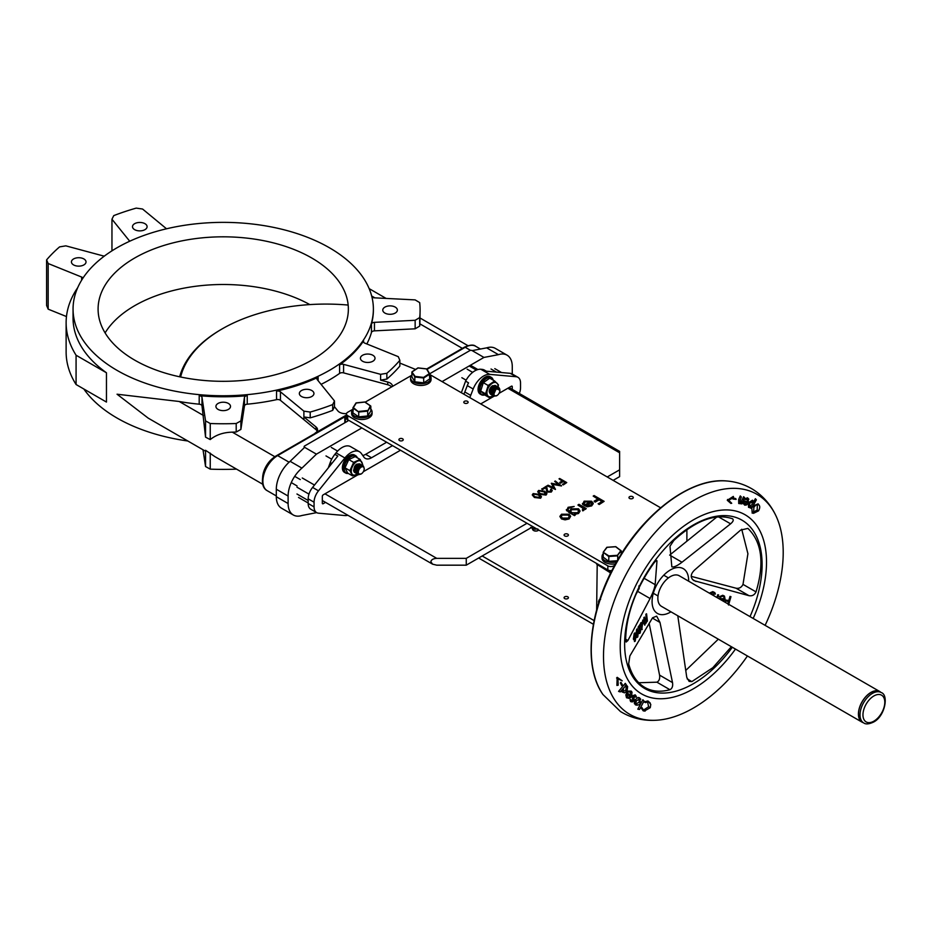 <?xml version="1.0" encoding="UTF-8"?>
<svg xmlns="http://www.w3.org/2000/svg" width="932" height="932" viewBox="0 0 932 932"><rect width="100%" height="100%" fill="white"/><g stroke="black" fill="none" stroke-linecap="round" stroke-linejoin="round"><path stroke-width="1.4" d="M117.048 370.377A150.157 86.699 0 0 0 280.683 389.168A150.157 86.699 0 0 0 373.382 309.063A150.157 86.699 0 0 0 329.404 247.761A150.157 86.699 0 0 0 165.756 228.969A150.157 86.699 0 0 0 73.057 309.063A150.157 86.699 0 0 0 117.048 370.377M236.204 432.029L240.887 429.419L240.887 420.903L236.204 423.512L236.204 432.029A196.885 113.669 0 0 1 232.313 432.157C223.494 432.343 216.142 434.813 210.236 439.578L205.553 437.155L201.999 405.921A3.332 1.922 180 0 0 199.203 404.185A150.157 86.699 0 0 1 179.2 401.494L117.048 394.213L148.188 418.118L205.122 450.995L205.553 450.284L214.826 456.587L262.824 484.302M236.204 423.512A196.885 113.669 180 0 1 210.236 423.512L205.553 420.903L201.999 397.405A3.332 1.922 0 0 0 199.203 395.669A150.157 86.699 0 0 0 247.236 395.669A3.332 1.922 0 0 0 244.452 397.405L240.887 420.903M240.887 429.419L244.452 405.921A3.332 1.922 180 0 1 247.236 404.185A150.157 86.699 0 0 0 276.536 399.653A3.332 1.922 180 0 1 280.462 400.352L316.03 429.675A8.341 4.811 180 0 1 317.195 431.085M276.536 391.137A150.157 86.699 0 0 0 318.138 377.274A3.332 1.922 0 0 0 316.915 378.765A3.332 1.922 0 0 0 317.218 379.58L334.483 400.958L332.689 404.57A196.885 113.669 180 0 1 310.205 412.06L303.89 411.152L280.462 391.836A3.332 1.922 0 0 0 276.536 391.137L276.536 399.653M321.086 384.357A150.157 86.699 0 0 0 339.586 373.406A3.332 1.922 180 0 1 343.582 372.87L387.747 384.765A8.341 4.811 180 0 1 390.112 385.72A8.341 4.811 180 0 1 391.615 386.897M339.586 364.89A150.157 86.699 0 0 0 363.608 340.867A3.332 1.922 0 0 0 363.387 341.555A3.332 1.922 0 0 0 364.365 342.918A3.332 1.922 0 0 0 364.808 343.139L398.279 356.665L399.851 360.311A196.885 113.669 180 0 1 386.862 373.289L380.606 374.326L343.582 364.365A3.332 1.922 0 0 0 339.586 364.89L339.586 373.406M366.824 343.955A150.157 86.699 0 0 0 371.449 332.468A3.332 1.922 180 0 1 374.454 330.86L415.148 328.81L415.148 320.293L374.454 322.344A3.332 1.922 0 0 0 371.449 323.952A150.157 86.699 0 0 0 373.382 310.088L373.382 309.063M83.845 389.005A150.157 86.699 0 0 0 117.048 418.049A150.157 86.699 0 0 0 187.821 440.999M371.903 296.924A3.332 1.922 0 0 0 372.392 297.273A3.332 1.922 0 0 0 374.454 297.832L415.148 299.894L419.68 302.597A196.885 113.669 180 0 1 420.099 310.088A196.885 113.669 180 0 1 419.68 317.591L415.148 320.293M129.536 241.318A3.332 1.922 0 0 0 129.222 240.607L111.956 219.23L113.751 215.618A196.885 113.669 180 0 1 136.235 208.116L142.561 209.024L165.989 228.352A3.332 1.922 0 0 0 166.362 228.608A3.332 1.922 0 0 0 166.665 228.759M311.707 257.978A125.133 72.242 0 0 0 175.333 242.32A125.133 72.242 0 0 0 98.093 309.063A125.133 72.242 0 0 0 134.744 360.16A125.133 72.242 0 0 0 271.107 375.817A125.133 72.242 0 0 0 348.358 309.063A125.133 72.242 0 0 0 311.707 257.978M309.82 304.589A125.133 72.242 0 0 0 105.095 332.91M144.961 223.692A7.305 4.217 0 0 0 137.004 222.771A7.305 4.217 0 0 0 132.495 226.662A7.305 4.217 0 0 0 134.639 229.645A7.305 4.217 0 0 0 142.596 230.565A7.305 4.217 0 0 0 147.105 226.662A7.305 4.217 0 0 0 144.961 223.692M83.892 258.945A7.305 4.217 0 0 0 75.935 258.036A7.305 4.217 0 0 0 71.426 261.927A7.305 4.217 0 0 0 73.57 264.909A7.305 4.217 0 0 0 81.527 265.818A7.305 4.217 0 0 0 86.024 261.927A7.305 4.217 0 0 0 83.892 258.945M228.387 403.44A7.305 4.217 0 0 0 220.43 402.531A7.305 4.217 0 0 0 215.921 406.422A7.305 4.217 0 0 0 218.065 409.404A7.305 4.217 0 0 0 226.022 410.313A7.305 4.217 0 0 0 230.519 406.422A7.305 4.217 0 0 0 228.387 403.44M311.812 390.531A7.305 4.217 0 0 0 303.855 389.623A7.305 4.217 0 0 0 299.347 393.514A7.305 4.217 0 0 0 301.49 396.496A7.305 4.217 0 0 0 309.436 397.405A7.305 4.217 0 0 0 313.944 393.514A7.305 4.217 0 0 0 311.812 390.531M372.882 355.278A7.305 4.217 0 0 0 364.925 354.358A7.305 4.217 0 0 0 360.416 358.249A7.305 4.217 0 0 0 362.56 361.232A7.305 4.217 0 0 0 370.505 362.152A7.305 4.217 0 0 0 375.013 358.249A7.305 4.217 0 0 0 372.882 355.278M395.238 307.106A7.305 4.217 0 0 0 387.281 306.197A7.305 4.217 0 0 0 382.772 310.088A7.305 4.217 0 0 0 384.904 313.07A7.305 4.217 0 0 0 392.861 313.979A7.305 4.217 0 0 0 397.37 310.088A7.305 4.217 0 0 0 395.238 307.106M399.851 360.311L399.851 366.101A196.885 113.669 180 0 1 386.862 379.079L380.606 380.116L387.747 382.038A8.341 4.811 180 0 1 390.112 382.994A8.341 4.811 180 0 1 392.558 386.361M512.274 374.023L512.274 366.625A25.024 14.446 120 0 0 507.09 355.174A25.024 14.446 120 0 0 498.457 354.661L486.667 347.857L472.163 350.618A1.666 0.967 0 0 0 469.798 350.618L429.652 373.79M346.471 416.371L345.329 417.035A1.666 0.967 0 0 0 344.84 417.711A1.666 0.967 0 0 0 345.329 418.386L347.694 419.75A1.666 0.967 180 0 1 348.184 420.437A1.666 0.967 180 0 1 347.694 421.113L304.624 445.974A1.666 0.967 0 0 0 304.135 446.661A1.666 0.967 0 0 0 304.624 447.337L316.426 454.152L361.849 427.928M380.606 380.116L380.606 374.326M415.579 369.445L399.851 363.084M346.518 413.598A8.341 4.811 180 0 1 337.815 410.861L334.483 406.748L332.689 410.36A196.885 113.669 180 0 1 310.205 417.851L303.89 416.942L316.03 426.961A8.341 4.811 180 0 1 317.544 429.722A8.341 4.811 180 0 1 315.098 433.124L346.471 415.008M346.471 415.299L315.098 433.124M472.163 350.618L483.953 357.434L498.457 354.661M483.953 357.434L442.071 381.607M347.834 515.245A17.091 9.868 -60 0 1 344.887 515.547L318.488 513.183A12.512 7.223 -60 0 1 316.659 512.623L301.921 515.501A25.024 14.446 120 0 1 293.3 514.988A25.024 14.446 120 0 1 288.116 503.536L288.116 496.045A25.024 14.446 120 0 1 301.921 468.132L316.426 454.152M301.921 468.132L290.132 461.317A25.024 14.446 120 0 0 276.315 489.23L276.315 496.721A25.024 14.446 120 0 0 281.499 508.185L293.3 514.988M236.39 469.041L236.204 469.146A196.885 113.669 180 0 1 210.236 469.146L205.553 466.536L203.013 449.772M205.553 466.536L205.553 450.284M210.236 469.146L210.236 453.08M210.236 439.578L210.236 423.512M205.553 437.155L205.553 420.903M82.948 278.132A3.332 1.922 0 0 0 81.643 277.049L48.173 263.523L46.6 259.877A196.885 113.669 180 0 1 59.578 246.887L65.834 245.85L102.87 255.822A3.332 1.922 0 0 0 104.489 255.997M66.475 316.554L48.173 309.156L46.6 305.51L46.6 259.877M48.173 309.156L48.173 263.523M111.956 250.848L111.956 219.23M415.148 328.81L419.68 326.095L419.68 317.591M419.68 326.095A196.885 113.669 0 0 0 419.889 323.847L420.099 310.088M77.717 287.65A164.766 95.122 0 0 0 66.125 322.693A164.766 95.122 0 0 0 76.075 355.232L76.075 384.52L106.458 402.065L106.458 372.777A150.157 86.699 180 0 1 73.057 318.266L73.057 309.063M76.075 355.232L106.458 372.777M310.205 417.851L310.205 412.06M332.689 410.36L332.689 404.57M303.89 419.668L303.89 411.152M334.483 406.748L334.483 400.958M66.125 322.693L66.125 351.981A164.766 95.122 0 0 0 76.075 384.52M386.862 379.079L386.862 373.289M304.624 447.337L290.132 461.317M507.09 355.174L495.288 348.358A25.024 14.446 120 0 0 486.667 347.857M325.524 502.371L323.206 503.711A1.247 0.722 -60 0 1 322.321 503.198L322.321 496.383A1.247 0.722 -60 0 1 323.206 494.845L358.331 474.574M363.363 471.674L400.492 450.238M480.714 403.917L494.111 396.182M499.039 393.339L511.388 386.209A1.247 0.722 -60 0 1 512.274 386.722L512.274 389.401M308.166 503.49L314.072 506.892A12.512 7.223 -60 0 0 316.659 512.623L310.764 509.21A12.512 7.223 -60 0 1 308.166 503.49L308.166 498.818A12.512 7.223 -60 0 1 312.593 487.413L337.815 456.039L334.868 454.338A17.102 9.879 120 0 0 330.243 462.54L328.285 467.887M362.746 455.457A12.512 7.223 120 0 0 365.635 454.35L386.629 442.234M463.821 394.166A12.512 7.223 120 0 0 464.823 391.976L467.293 385.603A17.091 9.868 -60 0 1 468.54 382.842L465.592 381.141L461.363 392.745M486.364 371.192L484.535 370.144A17.102 9.879 120 0 0 482.03 369.363L484.99 371.076L510.212 373.324A12.512 7.223 -60 0 1 512.041 373.895L517.936 377.297A12.512 7.223 -60 0 1 520.534 383.029L520.534 387.689A12.512 7.223 -60 0 1 519.345 393.479M469.728 397.568A12.512 7.223 120 0 0 470.718 395.378L473.188 389.017A17.091 9.868 -60 0 1 489.708 374.373L516.107 376.726A12.512 7.223 -60 0 1 517.936 377.297M314.072 506.892L314.072 502.22A12.512 7.223 -60 0 1 318.488 490.826L344.887 457.973A17.091 9.868 -60 0 1 359.484 451.775A17.091 9.868 -60 0 1 361.406 453.558L363.876 457.064A12.512 7.223 120 0 0 365.286 458.369A12.512 7.223 120 0 0 371.542 457.752L392.523 445.636M465.592 381.141A17.091 9.868 -60 0 1 480.854 369.258L482.03 369.363M334.868 454.338L336.044 452.87A17.091 9.868 -60 0 1 350.63 446.661L359.484 451.775M489.382 397.661L484.5 394.853L480.691 391.009L483.312 382.668L489.743 378.159L494.624 380.978L488.182 385.487L485.56 393.828L489.382 397.661L493.075 395.716A7.899 4.567 120 0 1 487.296 394.935A7.899 4.567 120 0 1 489.218 386.302A7.899 4.567 120 0 1 495.288 382.411A7.899 4.567 120 0 1 498.072 387.048M498.888 388.003L497.851 386.978L495.3 387.747L493.04 390.729L492.434 394.189L493.424 395.925L492.352 394.143L492.958 390.683L495.218 387.7L498.131 387.083L498.434 384.811L494.624 380.978M495.125 388.667A4.252 2.458 120 0 0 495.218 387.805M495.218 387.7A4.252 2.458 120 0 0 495.172 387.083M489.207 391.522A4.672 2.703 -60 0 1 490.558 387.654A4.672 2.703 -60 0 1 492.515 385.801A4.672 2.703 -60 0 1 492.725 385.685M492.434 392.78A4.252 2.458 120 0 0 493.133 392.221M483.312 382.668L488.182 385.487M480.691 391.009L485.56 393.828M357.399 474.038A7.899 4.567 -60 0 1 353.577 475.064A7.899 4.567 -60 0 1 352.296 466.815A7.899 4.567 -60 0 1 360.09 460.827A7.899 4.567 -60 0 1 362.397 465.371A7.899 4.567 -60 0 1 362.385 465.464A7.899 4.567 -60 0 1 362.373 465.639M362.49 465.883L362.758 464.66L360.09 459.406L353.647 462.388L349.884 470.637L352.552 475.903L357.445 474.073M356.537 471.243A4.252 2.458 120 0 0 357.166 470.811M359.018 468.33A4.252 2.458 120 0 0 359.484 466.781M359.507 466.641A4.252 2.458 120 0 0 359.542 465.883M360.102 465.522A4.672 2.703 -60 0 1 360.136 466.117M360.136 466.221A4.672 2.703 -60 0 1 360.02 467.13M357.865 470.975A4.672 2.703 -60 0 1 357.212 471.51M354.428 471.942A4.672 2.703 -60 0 1 353.601 470.613M355.325 465.418A4.672 2.703 -60 0 1 356.84 464.136M353.566 470.043A4.252 2.458 120 0 0 354.183 471.301M352.552 475.903L347.683 473.083L345.003 467.829L348.778 459.569L355.208 456.587L360.09 459.406M349.884 470.637L345.003 467.829M353.647 462.388L348.778 459.569M484.663 394.947A10.007 5.778 -60 0 1 481.308 394.702A10.007 5.778 -60 0 1 479.782 386.687A10.007 5.778 -60 0 1 486.318 377.868A10.007 5.778 -60 0 1 491.327 377.367A10.007 5.778 -60 0 1 493.203 380.151M491.327 377.367L490.139 376.691A10.007 5.778 120 0 0 485.141 377.18A10.007 5.778 120 0 0 478.594 385.999A10.007 5.778 120 0 0 480.131 394.026L481.308 394.702M484.535 394.865A9.588 5.534 -60 0 1 479.91 388.865A9.588 5.534 -60 0 1 486.609 378.38A9.588 5.534 -60 0 1 493.063 380.081M348.288 473.433A10.007 5.778 -60 0 1 345.632 473.037A10.007 5.778 -60 0 1 344.106 465.021A10.007 5.778 -60 0 1 350.642 456.191A10.007 5.778 -60 0 1 355.651 455.701A10.007 5.778 -60 0 1 357.317 457.798M355.651 455.701L354.463 455.014A10.007 5.778 120 0 0 349.465 455.515A10.007 5.778 120 0 0 342.918 464.334A10.007 5.778 120 0 0 344.456 472.361L345.632 473.037M348.044 473.293A9.588 5.534 -60 0 1 344.316 466.652A9.588 5.534 -60 0 1 350.933 456.703A9.588 5.534 -60 0 1 357.072 457.659M494.461 389.46L495.812 388.05L498.795 387.467L497.315 387.339A5.01 2.889 -60 0 0 495.847 388.073A5.01 2.889 -60 0 0 494.461 389.46C491.968 394.807 492.807 396.822 496.977 395.506M499.715 389.005L498.795 387.467M495.498 385.592L492.352 386.046L490.092 389.028L489.486 392.488L490.547 394.259L489.405 392.442L490.011 388.982L492.271 385.999L495.218 385.405M491.106 394.574L489.999 392.78L490.605 389.32L492.853 386.337L495.812 385.743M496.092 385.93L492.935 386.384L490.675 389.366L490.081 392.826L491.409 394.725M491.688 394.923L490.593 393.129L491.187 389.658L493.447 386.687L496.395 386.081M497.397 387.98L497.304 387.339L497.979 387.852M496.686 386.279L493.529 386.733L491.269 389.704L490.663 393.164L492.003 395.075M492.282 395.261L491.176 393.467L491.781 390.007L494.042 387.025L496.989 386.419M497.933 387.852L497.735 387.258M497.269 386.617L494.123 387.071L491.863 390.054L491.257 393.514L492.585 395.413M498.049 387.211L497.257 386.629L494.706 387.409L492.445 390.392L491.851 393.852L492.83 395.576L491.77 393.805L492.376 390.345L494.624 387.363L497.816 386.943M498.084 387.258L498.364 387.852M493.494 395.96L494.286 396.205M497.35 395.296A4.171 2.412 120 0 0 499.878 390.461A4.171 2.412 120 0 0 496.523 389.04A4.171 2.412 120 0 0 493.995 394.108A4.171 2.412 120 0 0 496.931 395.576A4.171 2.412 120 0 0 497.35 395.296M499.878 390.275L496.243 388.644L493.715 394.353L495.952 388.225L497.315 387.339M496.313 387.922L498.201 387.84M493.11 394.935L492.748 391.475M494.403 388.597L497.152 387.316M493.133 395.005L492.527 394.609M492.434 394.492L492.154 391.137M493.809 388.26L496.558 386.978M491.84 394.154L491.56 390.799M493.226 387.91L495.964 386.64M496.989 387.491L497.175 388.073M491.246 393.817L490.978 390.461M492.632 387.572L495.381 386.291M496.581 387.724L496.628 388.364M490.663 393.467L490.383 390.112M492.049 387.234L494.787 385.953M496.034 388.155L495.94 388.9M490.069 393.129L489.801 389.774M491.455 386.897L494.193 385.615M495.451 387.642L495.381 388.411M495.242 388.982L494.088 391.3M358.144 474.481L358.168 474.493A5.01 2.889 -60 0 0 358.902 474.726L357.772 474.19C356.886 468.726 358.692 465.965 363.2 465.907L363.492 466.326M358.168 474.493A5.01 2.889 -60 0 1 357.806 474.213A5.01 2.889 -60 0 1 357.212 473.013C357.748 467.666 359.764 465.324 363.27 465.953M354.638 472.454L354.23 472.151C353.345 466.676 355.162 463.915 359.659 463.868M354.603 472.431L354.311 472.198C353.426 466.722 355.232 463.961 359.729 463.915L359.67 463.845M355.232 472.804L354.824 472.489C353.939 467.025 355.744 464.264 360.241 464.206L360.416 464.404M360.766 465.173L360.253 464.183M360.323 464.252C355.826 464.299 354.02 467.072 354.894 472.536L355.535 472.943M360.847 464.52L360.917 464.59C356.42 464.649 354.603 467.41 355.488 472.873L355.407 472.827C354.533 467.363 356.339 464.602 360.835 464.544L360.766 464.486M356.408 473.479L356.001 473.176C355.115 467.701 356.933 464.94 361.43 464.882L361.36 464.823M361.5 464.928C357.003 464.986 355.197 467.748 356.082 473.223L356.723 473.631M357.003 473.817L356.583 473.514C355.709 468.039 357.515 465.278 362.012 465.231L362.187 465.429M362.094 465.278C357.597 465.324 355.791 468.085 356.665 473.561L357.305 473.969M357.585 474.167L357.177 473.852C356.304 468.388 358.109 465.616 362.606 465.569L362.921 466.012M362.688 465.616C358.191 465.662 356.373 468.423 357.259 473.899L357.9 474.306M360.859 465.779L360.847 466.478M360.94 466.419L360.929 465.744M363.643 467.118A4.171 2.412 120 0 0 359.519 468.749A4.171 2.412 120 0 0 358.878 473.887A4.171 2.412 120 0 0 361.255 473.91A4.171 2.412 120 0 0 364.202 468.796A4.171 2.412 120 0 0 363.643 467.118M364.202 468.54L363.562 466.384C359.309 466.466 357.608 469.006 358.436 474.015L361.173 473.957L357.981 474.167L357.212 473.013M357.772 474.19L360.835 474.143M478.64 558.023L593.393 624.277M567.786 596.818A2.167 1.247 0 0 0 565.421 596.55A2.167 1.247 0 0 0 564.081 597.703A2.167 1.247 0 0 0 564.71 598.589A2.167 1.247 0 0 0 567.075 598.857A2.167 1.247 0 0 0 568.415 597.703A2.167 1.247 0 0 0 567.786 596.818M482.182 555.985L594.103 620.596M352.576 409.439L347.694 412.259A4.171 2.412 0 0 0 346.471 413.959L346.471 418.049A4.171 2.412 0 0 0 347.694 419.75L607.839 569.941A4.171 2.412 0 0 0 611.928 570.559M467.503 401.331A2.167 1.247 0 0 0 465.138 401.063A2.167 1.247 0 0 0 463.798 402.216A2.167 1.247 0 0 0 464.427 403.102A2.167 1.247 0 0 0 466.792 403.37A2.167 1.247 0 0 0 468.132 402.216A2.167 1.247 0 0 0 467.503 401.331M402.612 438.797A2.167 1.247 0 0 0 400.247 438.518A2.167 1.247 0 0 0 398.908 439.683A2.167 1.247 0 0 0 399.548 440.568A2.167 1.247 0 0 0 401.902 440.836A2.167 1.247 0 0 0 403.241 439.683A2.167 1.247 0 0 0 402.612 438.797M632.665 496.686A2.167 1.247 0 0 0 630.3 496.418A2.167 1.247 0 0 0 628.972 497.572A2.167 1.247 0 0 0 629.601 498.457A2.167 1.247 0 0 0 631.966 498.737A2.167 1.247 0 0 0 633.306 497.572A2.167 1.247 0 0 0 632.665 496.686M567.786 534.153A2.167 1.247 0 0 0 565.421 533.885A2.167 1.247 0 0 0 564.081 535.038A2.167 1.247 0 0 0 564.71 535.923A2.167 1.247 0 0 0 567.075 536.191A2.167 1.247 0 0 0 568.415 535.038A2.167 1.247 0 0 0 567.786 534.153M346.471 413.959A4.171 2.412 0 0 0 347.694 415.672L607.839 565.864A4.171 2.412 0 0 0 613.734 565.864L614.701 565.305M411.56 375.386L365.181 402.158M660.637 507.8L429.768 374.501M532.288 494.997L534.432 497.478L540.595 498.224L541.445 496.838M537.729 491.851L539.873 494.333L546.047 495.078L546.898 493.692M550.591 489.382L550.579 491.281L547.608 491.339L546.595 486.038L541.783 489.149L542.517 489.568L545.803 487.669L547.037 492.073L551.278 492.061L552.233 490.407L551.22 489.02L550.591 489.731L551.266 490.535M551.278 492.061L552.222 490.582M559.095 485.048L554.668 481.378L559.095 484.71L551.429 483.242L553.818 488.088M552.629 484.36L561.448 485.968L555.309 481.005L554.668 481.378M551.29 483.324L553.818 487.739L548.051 485.199L547.41 485.898L555.437 489.451L552.629 484.011L561.448 485.63M562.474 481.192L559.025 478.85L562.474 480.842L559.666 482.473L560.388 483.23L563.208 481.611L565.386 482.869M563.208 481.611L565.386 482.52L562.567 484.489L563.289 484.908L566.738 482.578L559.666 478.489L559.025 478.85M559.899 516.538L561.483 518.938L565.095 519.858L569.079 518.949L570.664 516.293L569.068 514.208L561.495 514.231L559.899 516.363L561.483 518.588L565.095 519.52L569.079 518.6L570.664 516.293M574.17 514.382L578.481 513.52L580.042 511.155M566.353 509.641L568.73 512.285L574.555 515.641L575.452 514.779L574.17 514.045L578.481 513.183L580.053 510.981L578.492 508.814L571.048 508.86L569.522 511.365L567.6 509.548L569.091 507.765L574.17 506.472L568.112 507.288L566.749 510.491L574.555 515.303L575.452 514.779M567.611 509.711L569.091 508.103L574.17 506.472M582.838 508.138L582.651 510.818L583.688 510.515L584.271 508.779L585.354 509.408L586.251 508.546L578.923 504.317L578.026 505.179L582.838 508.138L582.966 509.897M583.688 510.515L584.399 509.245M582.477 503.478L582.745 504.631L583.968 504.422L585.121 501.626L590.492 501.637L583.933 505.424L587.277 506.775L591.669 505.901L593.171 503.466M585.121 501.964L590.492 501.987M591.669 505.901L593.195 503.723M598.076 499.237L593.195 496.08L598.076 498.9L594.092 501.195L595.117 502.127L599.113 499.832L602.188 501.614M599.113 499.832L602.188 501.276L598.204 503.909L599.241 504.503L604.122 501.346L594.092 495.556L593.195 496.08M595.117 502.127L599.113 499.494M594.092 501.195L595.117 501.789M599.241 504.503L604.122 501.346M598.204 503.571L599.241 504.165M587.277 506.775L591.669 505.563M593.171 503.117L591.564 501.218L584.108 501.171L582.745 504.294L583.968 504.072L583.805 503.338M582.745 504.631L582.465 503.653M583.968 504.422L585.121 501.626M583.933 505.424L587.277 506.437M591.296 502.22L591.925 503.583L590.725 505.074L585.739 505.424L591.296 502.22L591.925 503.921M585.739 505.773L591.296 502.558M583.42 508.837L582.966 509.548M582.651 510.818L583.688 510.177M582.372 509.746L582.651 510.48M585.354 509.408L586.251 508.546M584.271 508.441L585.354 509.07M578.026 504.829L582.838 507.8M566.749 510.829L566.341 509.804M571.829 512.693L570.594 511.086L571.91 509.408L577.56 509.315L578.772 510.969L577.514 512.705L571.829 512.693M570.605 511.26L571.91 509.408M571.91 509.746L577.56 509.653L578.76 511.144M562.38 518.064L561.169 516.41L562.404 514.744L568.159 514.732L569.37 516.421L568.182 518.087L562.38 518.064M561.181 516.584L562.404 514.744M562.404 515.081L568.159 515.07L569.37 516.584M560.388 483.23L563.208 481.262M559.666 482.473L560.388 482.893M563.289 484.908L566.738 482.578M562.567 484.151L563.289 484.57M547.41 485.56L555.437 489.102M542.517 489.568L545.803 487.331L547.037 491.735L551.278 491.712M541.783 488.811L542.517 489.23M551.278 490.36L550.579 491.281M544.684 491.222L538.603 490.442L537.717 491.688L539.873 493.995L546.047 494.741L546.909 493.529L544.684 491.222M545.302 494.333L540.513 493.634L538.999 492.445L539.302 490.873L544.055 491.583L545.302 494.333L545.907 493.436M538.999 492.445L539.302 490.873L544.055 491.933L545.884 493.611M538.999 492.795L539.302 491.211M539.244 494.368L533.162 493.587L532.277 494.834L534.432 497.14L540.595 497.874L541.457 496.663L539.244 494.368M539.849 497.478L535.073 496.779L533.558 495.591L533.861 494.018L538.614 494.729L539.849 497.478L540.467 496.581M533.558 495.591L533.861 494.018L538.614 495.067L540.443 496.756M533.558 495.929L533.861 494.356M610.192 574.042L610.192 572.667L596.631 564.163L610.786 571.654L611.625 571.165M597.214 563.813L596.631 609.959M610.868 572.667L610.192 572.667L610.786 571.654L611.101 572.201M686.884 540.991L686.884 529.691M880.903 692.383A17.685 10.205 120 0 0 879.773 691.544L679.207 575.743A17.685 10.205 120 0 0 662.943 583.723A17.685 10.205 120 0 0 659.297 604.181A17.685 10.205 120 0 0 661.522 606.383L862.088 722.172A17.685 10.205 120 0 0 863.382 722.731M879.773 691.544A17.685 10.205 120 0 0 863.51 699.513A17.685 10.205 120 0 0 859.863 719.97A17.685 10.205 120 0 0 862.088 722.172M743.748 501.509L748.373 502.954L748.221 498.713L747.149 498.608L747.347 501.975L743.538 500.531L742.816 503.059L744.726 505.144M744.435 499.086L745.821 499.599L744.435 499.086L747.511 497.781L748.85 499.203L747.511 497.781M743.62 496.698L744.68 497.77L743.62 496.698L741.534 501.171L739.169 502.709L739.892 503.63L739.076 503.548M740.486 503.723L741.93 503.886L740.486 503.723L741.057 502.453M740.276 495.929L741.313 496.989L740.276 495.929L738.657 499.54L738.715 503.513M733.006 499.074L736.117 499.389L735.697 498.538L733.309 498.294L733.006 499.074L736.117 499.389M731.713 503.268L728.463 500.321L733.694 497.618L733.309 496.418L727.275 500.286L730.863 503.42L731.713 503.268L728.288 499.867M617.345 678.601L622.203 680.803L617.17 677.331L616.914 685.439L618.184 685.206L617.951 678.613L616.576 677.983M620.374 682.935L621.737 685.614L622.727 685.544L621.609 683.366L620.374 682.935L620.922 682.329L621.609 683.366M621.493 690.426L621.935 691.847L624.498 692.837L623.124 691.975L623.659 687.944L626.304 685.754L627.586 686.511L626.444 686.371L625.687 690.659L622.494 691.078M625.011 686.418L626.246 684.729L625.29 683.354L618.568 691.393L620.246 691.917L623.659 687.944M626.98 685.672L626.059 684.962M630.3 691.567L630.358 695.901L626.98 692.348L625.85 694.923L626.514 697.753L629.345 698.441L626.514 697.753M628.075 691.125L628.226 691.905L629.589 691.894L628.075 691.125L631.22 691.125L632.082 692.301L630.743 691.894M630.055 699.781L631.372 700.584L630.754 699.513L630.055 699.781L630.638 701.598L632.315 701.947L631.162 700.841L632.63 699.722L632.7 695.726L635.205 694.841L636.102 696.018M634.715 695.633L635.1 697.066L636.474 697.054L635.88 695.773L634.715 695.633M750.225 508.01L751.67 508.255L750.225 508.01L750.924 506.74M748.536 507.358L750.12 507.614L748.536 507.358L748.443 502.732L752.497 500.193L753.592 501.463L752.101 501.02L752.171 504.585L749.048 506.542L749.736 507.497L752.881 506.181L753.301 505.214L752.171 504.585M755.386 498.713L756.365 499.832L755.386 498.713L753.347 502.371M747.429 655.977A127.067 73.36 -60 0 1 657.351 720.18A127.067 73.36 -60 0 1 628.541 713.609A127.067 73.36 -60 0 1 631.127 565.421A127.067 73.36 -60 0 1 758.17 495.055A127.067 73.36 -60 0 1 775.68 515.233A127.067 73.36 -60 0 1 765.114 625.349M639.468 698.464L640.738 703.066L638.921 704.837L636.579 704.965L635.717 703.112L636.451 700.759L640.098 698.662L639.422 697.73L638.129 697.474L634.983 699.944L634.424 703.707L636.253 705.093M669.677 555.111L717.64 516.351M635.799 594.791L639.259 588.267M756.027 591.89C754.512 594.977 752.171 596.247 749.002 595.688L693.862 580.624C690.181 577.689 690.402 574.17 694.538 570.069L740.614 530.098L747.907 528.397C761.922 542.075 764.624 563.243 756.027 591.89L743.002 584.376L747.918 553.736L741.721 529.271M731.375 646.703L712.84 667.685L691.87 681.595L689.121 681.397L686.756 677.331L677.785 615.772M728.568 601.315L727.834 603.948M728.568 605.031L730.956 596.666L730.001 596.398L728.801 600.488L725.574 600.057L725.504 601.035L728.731 601.466L727.997 604.099M724.397 596.061L722.743 595.268L719.353 596.748L720.052 597.342L722.754 596.165L723.838 596.666L724.281 598.915L718.84 598.635M723.756 596.585L724.117 598.752L718.677 598.53M717.791 598.018L718.502 594.872L717.722 594.767L716.918 597.517M714.063 593.043L715.415 594.103L714.809 592.635L712.922 591.797L709.508 593.241M714.728 592.554L712.77 591.622L709.322 593.136M713.761 594.861L710.976 594.092M732.319 647.251A97.208 56.118 -60 0 1 643.791 687.944A97.208 56.118 -60 0 1 645.76 574.578A97.208 56.118 -60 0 1 742.955 520.755A97.208 56.118 -60 0 1 750.004 616.623M669.945 689.715C659.996 692.406 651.34 691.474 643.965 686.919C636.649 682.282 631.547 674.617 628.669 663.899L629.869 655.93L652.54 617.799L656.664 616.134L659.984 622.448L672.52 682.608C673.067 686.138 672.205 688.503 669.945 689.715L656.92 682.189C659.18 681.001 660.054 678.647 659.565 675.118L649.138 623.263M644.804 687.42L643.965 686.919M670.958 611.823A25.863 14.935 -60 0 1 657.177 613.303A25.863 14.935 -60 0 1 657.701 583.141A25.863 14.935 -60 0 1 683.552 568.823A25.863 14.935 -60 0 1 688.643 581.195M626.153 642.032L625.628 640.179C626.176 614.561 635.554 588.919 653.763 563.254C655.837 560.668 656.909 559.934 656.967 561.064L655.149 584.667C654.555 588.29 652.866 592.915 650.082 598.519L627.9 640.529L626.176 642.043M732.482 518.751C733.892 519.858 733.263 521.547 730.595 523.831L682.003 562.229C677.18 565.875 673.789 567.413 671.832 566.842L669.98 546.269L673.813 540.478C695.901 520.312 715.461 513.066 732.482 518.751L732.668 518.844M638.886 698.511L639.259 702.239L635.799 703.951M757.285 504.538L757.215 510.072L752.73 512.32L753.079 512.938M757.949 504.503L758.846 504.853L758.124 503.851L758.858 504.864C760.116 506.111 760.011 508.115 758.532 510.876L753.464 513.346L753.906 507.334C755.666 504.818 757.308 503.991 758.846 504.853L757.588 504.725M758.532 510.876L757.215 510.072M753.906 507.334L752.602 506.53M751.821 507.987L752.206 513.194M758.124 503.851L752.928 506.064M751.67 508.255L752.8 506.239M756.365 499.832L753.965 504.154M753.301 505.214L753.988 504.27L752.497 500.193M749.305 507.125L749.678 503.431L748.443 502.732M749.678 503.431L752.788 501.008M746.905 502.709L744.155 504.154M746.637 504.899L744.983 505.167L744.086 503.408L744.47 501.498L748.419 502.954L746.637 504.899L745.682 503.967M745.821 499.599L747.895 498.632M748.221 502.93L747.347 501.975M744.517 501.579L743.538 500.531M744.086 503.408L742.816 503.059M741.93 503.886L742.839 501.87M744.68 497.77L742.979 501.812L738.913 503.536M739.344 503.315L741.313 496.989M742.757 501.917L741.534 501.171M734.253 499.191L733.309 498.294M728.731 500.298L727.566 499.447M728.661 500.566L727.275 500.286M622.203 680.803L617.951 678.613M618.067 678.438L617.17 677.331M625.78 685.777L626.444 686.371M627.644 686.604L627.026 691.626L625.687 690.659M627.026 691.626L624.498 692.837M620.246 691.917L618.568 691.393M623.159 692.022L621.935 691.847M627.003 693.594L629.822 696.542L628.436 697.381L627.061 696.985L627.527 697.684M629.589 691.894L631.838 691.998L631.22 691.125M630.882 691.521L631.873 692.033L631.745 696.868L629.345 698.441L628.436 697.381M627.702 697.893L627.259 695.4L625.85 694.923M627.259 695.4L627.993 693.688L626.98 692.348M627.993 693.688L630.358 695.901M631.5 697.043L629.822 696.542M630.638 701.598L631.803 701.738L631.372 700.584L631.814 701.749L633.644 701.237L632.385 700.456M633.667 701.202L634.016 700.142L632.63 699.722M632.7 695.726L634.028 696.553L634.016 700.142M633.655 697.381L632.246 696.915M634.319 695.47L635.857 695.761L635.205 694.841M634.028 696.553L635.857 695.761L636.474 697.054M639.422 697.73L640.797 699.268L638.956 698.546M640.738 703.066L639.259 702.239M636.195 705.093L637.348 705.198L635.869 703.998M635.391 704.848L636.579 704.965L636.043 704.51M635.717 703.112L634.238 702.74M636.439 700.782L634.983 699.944M639.55 709.462L637.814 709.182L639.55 709.462L644.047 701.027L642.87 699.722L637.814 709.182M644.047 701.027L642.87 699.722M641.123 707.971L642.684 708.844L641.938 707.563L641.123 707.971L643.231 710.86L645.119 711.104L642.847 709.52M642.684 708.844L644.443 710.965M643.231 710.86L644.455 710.976L650.233 707.703L648.649 706.771L643.663 709.928M645.643 702.635L644 701.924L645.643 702.635L647.472 701.819M647.507 701.831L648.649 706.771M650.268 707.609L650.781 704.429L647.938 700.957L644 701.924M648.089 701.819L648.684 701.947M650.245 703.054L647.938 700.957M685.719 670.481L718.327 639.177M691.206 576.349L736.047 588.208C739.169 588.744 741.488 587.463 743.002 584.376M638.979 589.024L638.898 585.925M638.758 682.748L656.92 682.189M635.007 633.038L634.203 633.445L633.376 639.084L634.878 641.065M635.263 641.123L635.939 635.519L634.587 633.515L633.76 639.142L635.263 641.123L634.412 641.554M637.476 628.937L636.661 629.333L635.845 634.972C636.137 637.535 636.649 638.187 637.372 636.964M637.756 637.01L638.408 631.418L637.057 629.415L636.23 635.042L637.756 637.01L636.894 637.453M639.573 625.465L638.548 632.409L639.806 632.956M638.49 627.982L638.059 627.213L640.61 623.683L638.443 627.294L639.958 625.535L638.933 632.467L640.191 633.003L639.317 633.492M640.191 633.003L640.96 628.774L639.736 632.234L638.863 631.873M641.298 622.553L640.587 623.007L641.775 629.508L642.859 621.388L644.839 625.186L644.56 617.101L644.443 623.333L642.731 620.164L642.066 627.201L640.983 623.077L642.16 629.566M642.463 621.318L644.839 625.186M644.56 617.101L643.872 617.543L644.047 623.287M642.812 620.036L641.787 625.721M646.26 618.51L646.575 620.794L645.375 623.648L647.402 621.038L646.552 613.792L646.563 617.858L645.27 619.978L646.645 618.568L646.959 620.84L645.76 623.694M646.552 613.792L645.853 614.246L646.167 617.788L644.874 619.92L645.352 620.7M725.574 600.057L725.504 601.035M730.956 596.666L730.164 596.562L728.964 600.639L725.737 600.208M723.465 601.303L725.049 599.055L724.479 596.142L722.906 595.432L719.516 596.899M719.574 599.055L724.001 599.591L722.743 600.884M723.849 599.439L722.952 600.779M718.665 595.035L717.873 594.931L717.092 597.622M712.13 594.034L711.221 594.232M710.114 593.591L712.735 592.519L714.576 593.999L714.145 593.125M714.506 596.119L712.293 594.197M640.96 628.774L640.121 632.28L639.247 631.931L640.61 623.683M637.29 628.82L636.661 629.333M637.08 630.079L638.105 631.908L637.663 636.346L636.533 634.529L637.523 629.741M636.696 630.009L637.721 631.838L637.663 636.346L636.824 636.614M634.82 632.933L634.203 633.445M634.622 634.191L635.636 636.008L635.17 640.447L634.063 638.63L635.053 633.853M634.226 634.109L635.251 635.95L634.727 640.785M532.522 528.63L532.522 529.073A3.332 1.922 -0 0 0 533.5 530.436A3.332 1.922 -0 0 0 535.189 530.96A3.332 1.922 -0 0 0 538.218 530.436A3.332 1.922 -0 0 0 538.743 530.052M538.067 530.518A2.924 1.689 180 0 1 537.927 530.611A2.924 1.689 180 0 1 535.283 531.065A2.924 1.689 180 0 1 533.803 530.611A2.924 1.689 180 0 1 533.663 530.518M537.88 528.992L534.385 529.085L530.611 527.384M414.833 381.817L414.833 376.982L411.909 371.996L411.909 376.843L414.833 381.817L423.757 382.842L423.606 377.402L429.291 373.662L426.518 368.944L418.072 367.977L412.352 371.717M418.072 367.977L411.909 371.996L415.148 376.423L423.606 377.402M423.757 382.842L429.768 378.893L429.291 373.662L429.768 374.058L423.757 378.008L414.833 376.982L415.148 376.423M426.518 368.944L429.605 373.779M356.315 402.927L353.356 407.61L358.727 412.026L352.878 407.995L353.356 407.61L352.878 412.829L358.727 416.86L358.727 412.026L367.697 411.117L370.342 405.886L364.808 402.065L356.001 403.055L353.065 407.703M370.82 406.177L367.697 411.117L367.697 415.952L370.82 411.012L370.82 406.177M370.388 405.886L364.808 402.065M358.727 416.86L367.697 415.952M615.633 546.735L607.07 547.34L603.225 552.292L608.887 555.903L617.45 555.297L620.817 550.707L615.633 546.735L620.898 550.707M617.73 559.911L617.73 555.856L608.701 556.497L603.225 552.292L603.225 557.138L608.701 561.332L608.887 555.903M621.294 554.004L621.294 551.022L617.45 555.297M607.07 547.34L603.447 551.989M608.701 561.332L617.264 560.726M411.909 374.99A10.217 5.895 -0 0 0 410.616 377.868A10.217 5.895 -0 0 0 411.525 380.291A10.217 5.895 -0 0 0 422.988 383.635A10.217 5.895 -0 0 0 431.062 377.868A10.217 5.895 -0 0 0 430.153 375.445A10.217 5.895 -0 0 0 429.768 374.99M410.616 377.868L410.616 379.569A10.217 5.895 -0 0 0 411.525 381.992A10.217 5.895 -0 0 0 422.988 385.335A10.217 5.895 -0 0 0 431.062 379.569L431.062 377.868M354.626 416.091A10.217 5.895 0 0 0 369.014 416.126L369.014 417.827A10.217 5.895 0 0 1 354.626 417.792A10.217 5.895 0 0 1 351.632 413.622L351.632 411.921A10.217 5.895 0 0 0 354.626 416.091M352.878 409.09A10.217 5.895 0 0 0 351.632 411.921M369.014 417.757L369.072 417.792A10.217 5.895 0 0 0 372.066 413.622L372.066 411.921A10.217 5.895 0 0 0 370.82 409.09M368 415.474L369.072 416.091A10.217 5.895 0 0 0 372.066 411.921M369.014 416.126L367.965 415.521M369.072 416.091L369.072 417.792M603.225 553.736A10.217 5.895 -0 0 0 602.037 556.497A10.217 5.895 -0 0 0 605.031 560.668A10.217 5.895 -0 0 0 616.635 561.821M602.037 556.497L602.037 558.198A10.217 5.895 -0 0 0 605.031 562.369A10.217 5.895 -0 0 0 615.539 563.79M599.276 601.012A1.969 1.142 -120 0 0 598.542 601.559A1.969 1.142 -120 0 0 598.67 602.934M179.666 376.796A147.908 85.394 180 0 1 221.268 329.404A147.908 85.394 180 0 1 221.268 329.392L222.154 328.891A146.662 84.672 -0 0 0 180.622 376.994M324.977 493.832L436.758 558.361C433.205 558.583 431.236 559.713 430.864 561.775L432.588 564.175L436.758 565.176L466.256 565.176L532.918 526.697M607.245 476.963L619.629 469.821L619.629 451.379L619.629 452.789L507.847 388.248M348.172 305.067A146.662 84.672 -0 0 0 222.154 328.891L221.268 329.404M613.139 480.376L619.629 476.625L619.629 469.821M436.758 558.361L466.256 558.361L527.011 523.283M466.256 558.361L466.256 565.176M862.17 722.032A17.522 10.112 -60 0 1 859.479 707.994A17.522 10.112 -60 0 1 870.931 692.558A17.522 10.112 -60 0 1 879.692 691.684L881.159 692.534A17.522 10.112 -60 0 0 872.399 693.408A17.522 10.112 -60 0 0 860.958 708.844A17.522 10.112 -60 0 0 863.638 722.883L862.17 722.032M199.203 404.185L199.203 395.669M247.236 404.185L247.236 395.669M318.138 380.71L318.138 377.274M363.608 342.242L363.608 340.867M371.449 332.468L371.449 323.952M345.329 418.386L345.329 422.476M347.694 415.672L347.694 421.113M387.747 382.038L387.747 384.765M316.03 426.961L316.03 429.675M288.116 503.536L276.315 496.721M288.116 496.045L276.315 489.23M244.452 405.921L244.452 397.405M201.999 405.921L201.999 397.405M81.643 280.183L81.643 277.049M129.222 241.458L129.222 240.607M374.454 330.86L374.454 322.344M343.582 372.87L343.582 364.365M280.462 400.352L280.462 391.836M470.543 350.374L465.219 347.298A20.854 12.046 -60 0 1 475.646 346.261L480.458 349.034M427.042 369.34L465.219 347.298A1.666 0.967 -120 0 0 464.381 347.205A1.666 0.967 -120 0 0 464.159 347.438M262.638 477.277A17.522 10.112 -60 0 1 274.159 457.309M289.106 462.214L277.631 455.597A1.666 0.967 -120 0 0 276.804 455.515A1.666 0.967 -120 0 0 276.583 455.736A19.933 11.51 -60 0 0 263.488 485.607M276.315 495.94L267.204 490.686A20.854 12.046 -60 0 1 264.012 473.969A20.854 12.046 -60 0 1 277.631 455.597L346.471 415.858M462.365 348.37L419.889 323.847M374.874 297.856L371.67 296.003M232.313 432.157L274.905 456.75M179.2 401.494L203.444 415.486M512.274 386.722L511.388 386.209M323.206 503.711L322.321 503.198M331.85 463.46L330.243 462.54M296.959 487.191L308.97 494.123M302.271 477.988L314.492 485.048M296.959 493.995L308.166 500.472M491.036 369.014L496.372 372.089M467.293 385.603L473.188 389.017M480.854 369.258L489.708 374.373M336.044 452.87L344.887 457.973M312.593 487.413L318.488 490.826M510.212 373.324L516.107 376.726M464.823 391.976L470.718 395.378M365.635 454.35L371.542 457.752M308.166 498.818L314.072 502.22M613.734 565.864L613.734 567.099M607.839 565.864L607.839 569.941M735.488 649.08A103.44 59.73 -60 0 1 640.61 693.303A103.44 59.73 -60 0 1 642.707 572.667A103.44 59.73 -60 0 1 746.136 515.384A103.44 59.73 -60 0 1 753.173 618.452M602.969 694.55A127.999 73.896 -60 0 1 617.776 560.703A127.999 73.896 -60 0 1 726.284 480.947C691.253 477.603 644.816 512.052 617.345 560.586C589.14 608.596 582.582 665.926 602.969 694.55L620.456 711.524C631.616 718.304 643.907 721.182 657.351 720.18M739.903 500.158L738.657 499.54M743.724 499.902L742.478 499.272M633.737 698.767L632.444 698.511M691.87 681.595L687.164 678.88M749.002 595.688L736.047 588.208M696.006 581.51L692.476 579.471M730.595 523.831L718.444 516.817M682.003 562.229L670.527 555.6M627.9 640.529L625.628 639.212M650.082 598.519L637.744 591.401M655.149 584.667L644.012 578.236M672.52 682.608L659.565 675.118M659.984 622.448L652.377 618.056M637.663 591.54A29.195 16.858 -60 0 1 637.907 590.038M532.708 528.595A5.01 2.889 -0 0 0 534.56 529.143M358.89 411.42L367.383 410.558M599.742 599.591A2.913 1.678 -120 0 0 598.927 600.383L600.592 599.416M294.698 476.345L300.29 479.572M476.392 370.086L469.204 365.95M873.878 721.158A15.436 8.912 -60 0 1 862.962 714.856A15.436 8.912 -60 0 1 873.878 695.959A15.436 8.912 -60 0 1 884.794 702.262A15.436 8.912 -60 0 1 873.878 721.158M344.84 417.711L344.84 422.767M304.135 446.661L304.135 447.814M426.786 368.921L464.381 347.205C469.856 344.77 473.619 344.456 475.646 346.261M267.204 490.686C257.034 485.386 264.42 462.097 276.804 455.515L315.098 433.403M467.922 345.656L420.099 318.045M386.116 298.426L369.154 288.629M298.52 497.432L308.166 503.012M494.787 368.641L501.567 372.555M467.165 369.2L472.64 372.369M461.864 377.705L466.117 380.163M331.291 447.418L337.629 451.076M325.99 455.923L331.699 459.208M658.004 595.967L653.32 593.265M668.43 577.91L663.747 575.195M775.68 515.233C770.473 504.41 762.97 495.871 753.184 489.603C744.994 484.558 736.035 481.669 726.284 480.947M625.325 685.661L626.304 685.754M535.201 529.294L532.125 528.421M417.955 367.884L412.037 371.786M426.705 368.886L417.979 367.884M429.722 373.907L426.809 368.955M370.691 405.956L364.925 401.983M356.036 402.927L352.925 407.843M364.901 401.983L356.129 402.869M606.814 547.317L603.284 552.128M621.178 550.812L615.772 546.665L606.907 547.27M598.542 601.559L598.927 600.383M291.262 482.59L297.063 485.933M322.321 500.519L432.588 564.175M470.427 365.239L477.918 369.561M509.07 387.549L619.629 451.379M863.638 722.883C865.653 724.467 868.915 724.211 873.447 722.114C885.109 716.452 888.942 694.713 881.159 692.534"/></g></svg>
